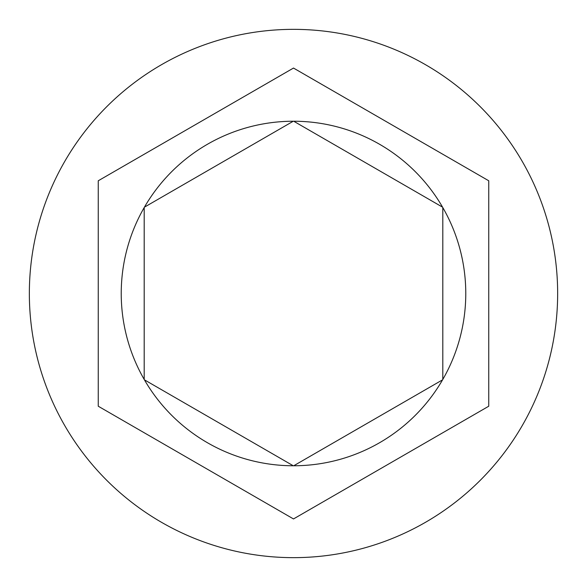 <?xml version="1.0" encoding="UTF-8"?>
<svg xmlns="http://www.w3.org/2000/svg" width="587" height="587" viewBox="0 0 587 587"><rect width="100%" height="100%" fill="white"/><g stroke="black" fill="none" stroke-linecap="round" stroke-linejoin="round"><path stroke-width="0.88" d="M557.65 293.5A264.15 264.15 0 0 0 293.5 29.35A264.15 264.15 0 0 0 29.35 293.5A264.15 264.15 0 0 0 293.5 557.65A264.15 264.15 0 0 0 557.65 293.5M121.23 293.5A172.27 172.27 0 0 0 144.197 379.444L144.197 207.556A172.27 172.27 0 0 0 121.23 293.5M442.583 207.174A172.27 172.27 0 0 0 293.72 121.23L442.583 207.174M442.803 379.444A172.27 172.27 0 0 0 442.803 207.556L442.803 379.444M293.72 465.77A172.27 172.27 0 0 0 442.583 379.826L293.72 465.77M144.417 379.826A172.27 172.27 0 0 0 293.28 465.77L144.417 379.826M488.744 180.774L293.5 68.055L98.256 180.774L98.256 406.226L293.5 518.945L488.744 406.226L488.744 180.774M293.28 121.23A172.27 172.27 0 0 0 144.417 207.174L293.28 121.23"/></g></svg>
